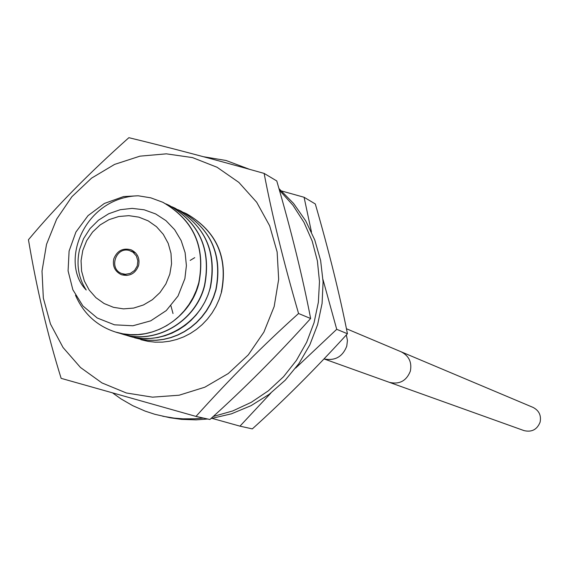 <?xml version="1.0" encoding="UTF-8"?>
<svg xmlns="http://www.w3.org/2000/svg" width="569" height="569" viewBox="0 0 569 569"><rect width="100%" height="100%" fill="white"/><g stroke="black" fill="none" stroke-linecap="round" stroke-linejoin="round"><path stroke-width="0.85" d="M113.793 258.845C117.15 250.63 122.954 247.636 131.204 249.862C137.556 253.098 140.017 258.347 138.58 265.609C135.33 273.668 129.64 276.712 121.51 274.735C114.924 271.584 112.349 266.285 113.793 258.845M82.797 250.388L86.694 240.68L92.569 232.052L100.13 224.926L108.999 219.655L118.736 216.519L128.85 215.665L138.85 217.145L148.232 220.886L156.511 226.711L163.282 234.328L168.196 243.354L170.999 253.333L171.554 263.767L169.818 274.137L165.899 283.903L159.974 292.573L152.357 299.721L143.431 304.977L133.644 308.078L123.494 308.875L113.487 307.331L104.134 303.533L95.905 297.665L89.191 290.034L84.34 281.022L81.587 271.072L81.061 260.687L82.797 250.388M138.182 195.786L123.565 196.568L104.362 203.453L88.017 215.665L75.926 232.038L69.105 251.021L68.081 270.872L72.86 289.763L82.918 305.973L97.256 318.014L114.469 324.814L132.883 325.767L150.728 320.838L166.276 310.574L178.026 296.022L184.875 278.639L186.404 265.645L185.117 252.657L181.148 240.573L174.647 229.698L165.935 220.623L155.657 213.944L144.163 209.79L132.157 208.382L120.237 209.705L108.736 213.731L98.487 220.182L90.009 228.61L83.565 238.66L79.518 249.656C76.182 264.606 78.422 278.063 86.225 290.019C58.877 262.373 84.418 197.287 138.182 195.786L150.785 197.834L162.826 202.279C193.659 220.146 205.622 247.038 198.73 282.949L196.298 290.432L193.047 297.644L189 304.479L184.242 310.781L178.901 316.428L173.047 321.371L166.66 325.639L159.811 329.159L152.627 331.855L145.259 333.669L137.833 334.6L130.401 334.65L122.975 333.818L115.671 332.09C96.972 326.051 83.586 313.768 75.499 295.24M165.935 203.873L168.872 205.203C199.413 222.749 211.298 249.435 204.513 285.261C195.9 321.528 155.444 345.034 122.058 334.017L122.278 334.081C155.522 345.198 196.227 321.457 204.712 285.346C211.448 249.442 199.577 222.763 169.085 205.302L169.014 205.274M115.585 332.061L115.891 332.161C149.512 343.256 190.252 319.565 198.93 283.035C205.765 246.939 193.801 220.054 163.04 202.379L162.826 202.279M140.849 339.672L147.976 341.357L155.223 342.168L162.464 342.118L169.69 341.208L176.824 339.444L183.759 336.848L190.352 333.477L196.511 329.38L202.215 324.586L207.429 319.102L212.059 312.986L216 306.35L219.172 299.337L221.54 292.068C228.276 257.359 216.654 231.277 186.668 213.809L186.511 213.731M183.659 212.436L186.468 213.716C216.469 231.249 228.098 257.337 221.348 291.989M134.64 337.801L141.937 339.537L149.249 340.354L156.553 340.29L163.808 339.373L170.942 337.616L177.862 335.034L184.498 331.642L190.75 327.502L196.511 322.666L201.775 317.132L206.447 310.966L210.43 304.266L213.631 297.196L216.014 289.863C222.813 254.955 211.106 228.674 180.899 211.021L180.878 211.014M177.862 209.634L180.693 210.921C210.843 228.389 222.55 254.677 215.822 289.785L213.446 297.096L210.253 304.152L206.291 310.83L201.632 316.99L196.397 322.516L190.658 327.353L184.392 331.521L177.684 334.956L170.672 337.573L163.509 339.33L156.276 340.234L148.993 340.283L141.709 339.465L131.588 336.798M171.952 206.775L174.832 208.083C205.103 225.416 216.896 251.903 210.21 287.544C201.789 323.391 161.361 346.948 128.345 335.909L125.365 334.921M128.445 335.938L135.778 337.68L143.118 338.498L150.444 338.448L157.734 337.538L164.946 335.767L172.009 333.128L178.758 329.671L185.067 325.468L190.85 320.596L196.12 315.027L200.814 308.825L204.804 302.096L208.012 294.984L210.409 287.622C217.187 252.252 205.395 225.772 175.032 208.183L174.939 208.14M122.058 334.017L118.985 333M194.74 257.643L190.181 260.41M170.935 305.845L173.012 313.526M389.303 382.318C399.388 384.687 406.394 380.974 410.334 371.173C412.063 362.346 409.011 355.902 401.195 351.82L533.046 407.404C539.049 410.526 541.404 415.448 540.102 422.162C537.108 429.609 531.745 432.419 524.006 430.598L324.038 358.925M129.462 250.552C115.77 246.192 108.266 269.137 121.922 273.589L125.386 274.294L130.365 273.397L134.576 270.439L137.243 265.972L137.869 260.808L136.347 255.915L132.947 252.181L129.462 250.552M112.797 393.058L121.062 398.94L132.776 405.69L145.159 411.117L154.804 414.282L170.117 417.774L181.589 419.374L196.106 419.858L207.735 419.012M210.879 418.599L231.419 413.834L251.014 405.683L269.123 394.367L285.254 380.184L298.96 363.513L309.849 344.814L317.63 324.593L322.082 303.419L323.092 281.868L320.632 260.538L314.778 240.004L305.695 220.829L293.647 203.538L278.974 188.588M249.499 169.306L226.049 160.486L203.439 156.717M162.748 416.245L174.242 418.123L182.962 418.827L194.662 418.798L203.432 418.059M213.169 416.508L232.735 410.939L251.292 402.304L268.376 390.796L283.547 376.706L296.428 360.376L306.677 342.225L314.052 322.708L318.356 302.317L319.479 281.563L317.402 260.979L312.189 241.071L303.967 222.337L292.957 205.253L279.443 190.231M212.194 418.4L239.962 426.153L270.901 393.023M295.631 368.086L336.72 329.309L322.993 279.585M311.485 232.06L304.081 197.265L281.712 191.013M304.081 197.265L315.304 203.965C329.06 251.526 339.764 294.785 347.439 333.747C315.518 368.79 283.81 400.505 252.323 428.891L239.962 426.153M336.72 329.309L347.439 333.747M264.13 173.41L276.769 180.956C291.42 231.427 302.708 277.281 310.638 318.512C276.982 355.76 243.397 389.416 209.897 419.495L195.978 416.408C229.933 378.691 264.13 344.394 298.569 313.512C283.476 261.548 271.996 214.847 264.13 173.41C213.446 159.121 168.36 147.215 128.871 137.691C89.241 172.962 55.769 206.974 28.45 239.734C36.601 288.234 47.497 334.437 61.139 378.349L195.978 416.408M310.638 318.512L298.569 313.512M274.173 306.527L278.668 279.336L277.139 251.975L269.678 225.829L256.683 202.244L238.838 182.386L217.066 167.258L192.486 157.592L166.34 153.836L139.938 156.162L114.582 164.405L91.531 178.154L71.9 196.703L56.651 219.136L46.523 244.35L42.006 271.1L43.336 298.092L50.463 323.989L63.045 347.51L80.485 367.489L101.936 382.909L126.354 392.98L152.52 397.162L179.121 395.213L204.812 387.212L228.276 373.534L248.312 354.857L263.881 332.132L274.173 306.527M346.357 334.928L347.439 340.511L346.756 346.187C342.566 356.827 334.999 361.066 324.053 358.911M401.195 351.82L346.407 328.726M126.937 275.467L121.922 273.589M135.692 252.992L130.735 250.979"/></g></svg>
